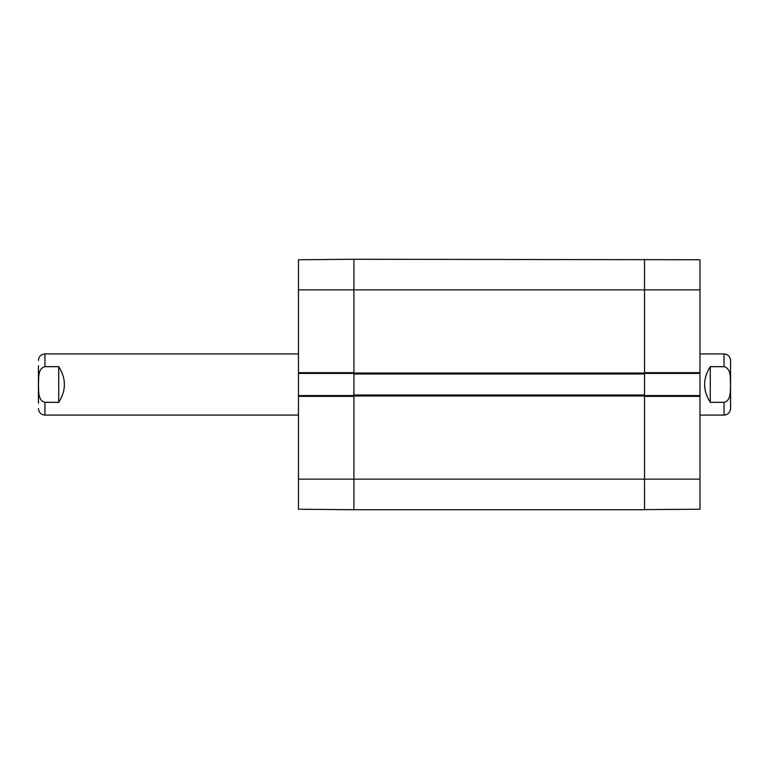 <?xml version="1.0" encoding="UTF-8"?>
<svg xmlns="http://www.w3.org/2000/svg" width="769" height="769" viewBox="0 0 769 769"><rect width="100%" height="100%" fill="white"/><g stroke="black" fill="none" stroke-linecap="round" stroke-linejoin="round"><path stroke-width="1.15" d="M353.913 259.374L353.913 373.984L644.518 373.984L644.518 259.268L644.518 372.648L699.963 372.648L699.963 259.864M644.518 373.984L644.518 395.016L353.913 395.016L353.913 509.732L644.518 509.732L644.518 395.016M353.913 395.016L353.913 373.984M353.913 259.268L298.468 259.759L298.468 372.648L353.913 372.648L353.913 259.268L699.963 259.759M730.55 365.813L730.55 384.5M699.963 415.087L724.052 415.087C727.993 414.702 730.166 412.54 730.55 408.589L730.55 360.411C730.166 356.46 727.993 354.298 724.052 353.913L699.963 353.913M710.287 366.669L724.052 366.669C731.482 368.562 730.175 378.463 730.502 384.5C730.175 390.537 731.482 400.438 724.052 402.331L710.287 402.331C702.703 390.441 702.703 378.559 710.287 366.669L710.287 402.331M38.45 365.813L38.45 403.187M58.713 402.331L44.948 402.331C37.518 400.438 38.825 390.537 38.498 384.5C38.825 378.463 37.518 368.562 44.948 366.669L58.713 366.669C66.297 378.559 66.297 390.441 58.713 402.331L58.713 366.669M44.948 366.669L44.948 353.913L298.468 353.913M644.518 373.407L699.963 373.407L699.963 372.648M699.963 373.407L699.963 395.593L644.518 395.593M644.518 509.616L699.963 509.241L699.963 395.593M699.963 396.352L644.518 396.352L644.518 509.732M298.468 509.136L298.468 396.352L353.913 396.352L353.913 479.135L699.963 479.135M353.913 395.593L298.468 395.593L298.468 396.352M298.468 395.593L298.468 373.407L353.913 373.407M298.468 372.648L298.468 373.407M298.468 509.241L353.913 509.732L353.913 479.135L298.468 479.135M644.518 373.032L353.913 373.032M298.468 289.865L699.963 289.865M353.913 395.968L644.518 395.968M724.052 366.669L724.052 353.913M724.052 415.087L724.052 402.331M44.948 402.331L44.948 415.087C41.007 414.702 38.834 412.54 38.45 408.589M44.948 353.913C41.007 354.298 38.834 356.46 38.45 360.411M44.948 415.087L298.468 415.087"/></g></svg>
